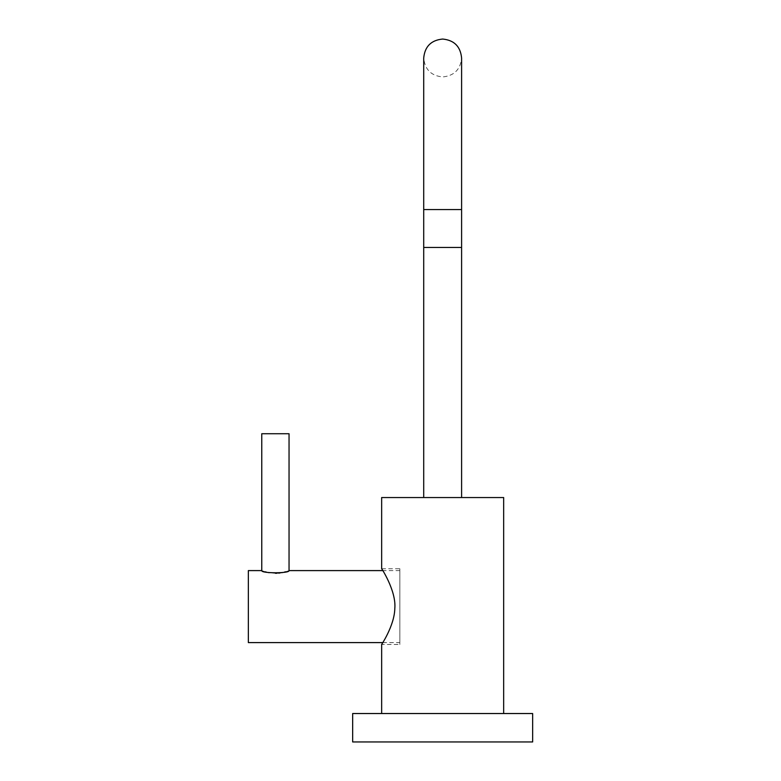 <?xml version="1.0" encoding="UTF-8"?>
<svg xmlns="http://www.w3.org/2000/svg" width="781" height="781" viewBox="0 0 781 781"><rect width="100%" height="100%" fill="white"/><g stroke="black" fill="none" stroke-linecap="round" stroke-linejoin="round"><path stroke-width="0.59" stroke-dasharray="3.9 2.93" d="M352.661 741.95L532.652 741.95M352.661 713.531L532.652 713.531M503.667 713.531L381.655 713.531L503.667 713.531M503.667 497.546L381.655 497.546M381.655 644.491C380.357 646.678 396.523 622.672 394.805 604.631C394.473 587.117 380.357 566.762 381.655 568.705L399.843 568.705L399.843 644.491L381.655 644.491M442.661 497.546L423.712 497.546L442.661 497.546M423.712 209.562L423.712 247.46L461.6 247.46L461.6 209.562L442.661 209.562L461.6 209.562L461.6 57.999C460.478 69.509 454.161 75.816 442.661 76.938C431.151 75.816 424.835 69.509 423.712 57.999L423.712 209.562L461.6 209.562M399.843 568.705L399.843 644.491M399.843 642.597L399.843 570.599L399.843 642.597L382.807 642.597M399.843 570.599L382.807 570.599M289.048 570.599L285.534 571.78M284.479 572.073L283.054 572.424M281.697 572.698L280.154 572.951M278.602 573.137L276.991 573.244M275.41 573.283L269.113 572.698M267.756 572.424L266.253 572.053M265.413 571.819L261.762 570.599M289.048 433.738L261.762 433.738M248.348 570.599L248.348 642.597"/><path stroke-width="1.17" d="M442.661 741.95L352.661 741.95L352.661 713.531L532.652 713.531L532.652 741.95L442.661 741.95M503.667 713.531L503.667 497.546L381.655 497.546L381.655 568.705C380.357 566.528 396.523 590.524 394.805 608.565C394.473 626.079 380.357 646.434 381.655 644.491L381.655 713.531M461.6 497.546L461.6 247.46L423.712 247.46L423.712 57.999C424.835 46.489 431.151 40.173 442.661 39.05C454.161 40.173 460.478 46.489 461.6 57.999L461.6 209.562L423.712 209.562M261.762 570.599C260.981 573.498 289.829 573.498 289.048 570.599L289.048 433.738L261.762 433.738L261.762 570.599L248.348 570.599L248.348 642.597L382.807 642.597M382.807 570.599L289.048 570.599M285.534 571.78L284.479 572.073M283.054 572.424L281.697 572.698M280.154 572.951L278.602 573.137M276.991 573.244L275.41 573.283M269.113 572.698L267.756 572.424M266.253 572.053L265.413 571.819M423.712 497.546L423.712 247.46M461.6 247.46L461.6 209.562"/></g></svg>
